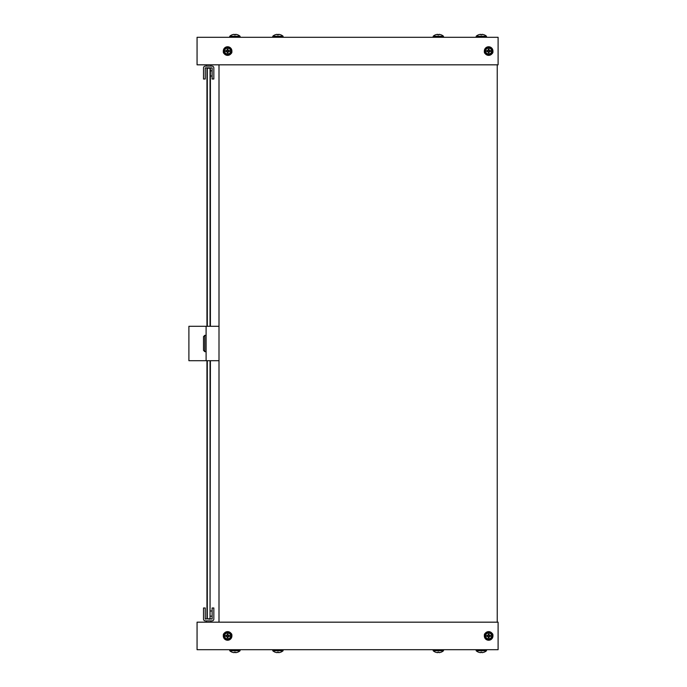 <?xml version="1.0" encoding="UTF-8"?>
<svg xmlns="http://www.w3.org/2000/svg" width="687" height="687" viewBox="0 0 687 687"><rect width="100%" height="100%" fill="white"/><g stroke="black" fill="none" stroke-linecap="round" stroke-linejoin="round"><path stroke-width="1.03" d="M484.369 51.568A2.147 2.147 0 0 0 485.202 53.646M223.327 51.568A2.147 2.147 0 0 0 224.16 53.646M498.101 37.304L197.066 37.304L197.066 64.827L498.101 64.827L498.101 37.304M492.081 53.646A2.147 2.147 0 0 0 492.914 51.568M231.038 53.646A2.147 2.147 0 0 0 231.871 51.568M497.242 64.827L497.242 622.173M218.998 622.173L218.998 64.827M484.369 635.432A2.147 2.147 0 0 1 485.202 633.354M223.327 635.432A2.147 2.147 0 0 1 224.16 633.354M197.066 649.696L498.101 649.696L498.101 622.173L197.066 622.173L197.066 649.696M492.081 633.354A2.147 2.147 0 0 1 492.914 635.432M231.038 633.354A2.147 2.147 0 0 1 231.871 635.432M488.646 631.636A4.302 4.302 0 0 1 492.94 635.939A4.302 4.302 0 0 1 488.646 640.241A4.302 4.302 0 0 1 484.344 635.939A4.302 4.302 0 0 1 488.646 631.636M488.345 636.574L488.139 636.78A4.156 0.721 90 0 0 488.199 637.802A3.985 0.696 0 0 0 488.646 637.802A3.985 0.696 0 0 0 489.092 637.802A4.156 0.721 -90 0 0 489.153 636.78L489.281 636.239L490.363 636.239L490.363 635.638L489.281 635.638L488.946 634.213L488.345 634.213L488.002 635.638L486.92 635.638L486.92 636.239L488.345 636.574L488.345 637.656L488.946 637.656L488.946 636.574M488.646 632.925A3.014 3.014 0 0 1 491.652 635.939A3.014 3.014 0 0 1 488.646 638.944A3.014 3.014 0 0 1 485.632 635.939A3.014 3.014 0 0 1 488.646 632.925M488.946 635.295L489.153 635.089A4.156 0.721 -90 0 0 489.092 634.075A3.985 0.696 180 0 0 488.646 634.067A3.985 0.696 180 0 0 488.199 634.075A4.156 0.721 90 0 0 488.139 635.089L488.345 635.295M489.153 635.089L489.281 635.638M489.281 636.239L489.488 636.445A4.156 0.721 0 0 0 490.509 636.385A3.985 0.696 -90 0 0 490.509 635.492A4.156 0.721 180 0 0 489.488 635.432M488.139 636.78L488.002 636.239M488.002 635.638L487.796 635.432A4.156 0.721 180 0 0 486.782 635.492A3.985 0.696 90 0 0 486.782 636.385A4.156 0.721 0 0 0 487.796 636.445M488.646 46.759A4.302 4.302 0 0 1 492.94 51.061A4.302 4.302 0 0 1 488.646 55.364A4.302 4.302 0 0 1 484.344 51.061A4.302 4.302 0 0 1 488.646 46.759A4.302 4.302 0 0 0 484.344 51.061A4.302 4.302 0 0 0 488.646 55.364M488.345 51.705L488.139 51.911A4.156 0.721 90 0 0 488.199 52.925A3.985 0.696 0 0 0 488.646 52.933A3.985 0.696 0 0 0 489.092 52.925A4.156 0.721 -90 0 0 489.153 51.911L489.281 51.362L490.363 51.362L490.363 50.761L489.281 50.761L488.946 49.344L488.345 49.344L488.002 50.761L486.92 50.761L486.92 51.362L488.345 51.705L488.345 52.787L488.946 52.787L488.946 51.705M488.646 48.056A3.014 3.014 0 0 1 491.652 51.061A3.014 3.014 0 0 1 488.646 54.075A3.014 3.014 0 0 1 485.632 51.061A3.014 3.014 0 0 1 488.646 48.056M488.946 50.426L489.153 50.22A4.156 0.721 -90 0 0 489.092 49.198A3.985 0.696 180 0 0 488.646 49.198A3.985 0.696 180 0 0 488.199 49.198A4.156 0.721 90 0 0 488.139 50.22L488.345 50.426M489.153 50.22L489.281 50.761M489.281 51.362L489.488 51.568A4.156 0.721 0 0 0 490.509 51.508A3.985 0.696 -90 0 0 490.509 50.615A4.156 0.721 180 0 0 489.488 50.555M488.139 51.911L488.002 51.362M488.002 50.761L487.796 50.555A4.156 0.721 180 0 0 486.782 50.615A3.985 0.696 90 0 0 486.782 51.508A4.156 0.721 0 0 0 487.796 51.568M231.897 51.01A4.302 4.302 0 0 1 227.655 55.364A4.302 4.302 0 0 1 223.301 51.121A4.302 4.302 0 0 1 227.543 46.759A4.302 4.302 0 0 1 231.897 51.01A4.302 4.302 0 0 0 227.543 46.759A4.302 4.302 0 0 0 223.301 51.121M226.959 50.769L226.744 50.563A4.156 0.721 179.3 0 0 225.731 50.64A3.985 0.696 89.3 0 0 225.731 51.087A3.985 0.696 89.3 0 0 225.74 51.534A4.156 0.721 -0.7 0 0 226.762 51.585L227.311 51.705L227.32 52.787L227.921 52.779L228.247 51.353L229.321 51.345L229.321 50.744L227.895 50.417L227.878 49.335L227.277 49.344L226.959 50.769L225.877 50.786L225.886 51.388L226.968 51.37M230.609 51.027A3.014 3.014 0 0 1 227.637 54.075A3.014 3.014 0 0 1 224.589 51.104A3.014 3.014 0 0 1 227.56 48.056A3.014 3.014 0 0 1 230.609 51.027M228.247 51.353L228.453 51.559A4.156 0.721 -0.7 0 0 229.475 51.482A3.985 0.696 -90.7 0 0 229.467 51.036A3.985 0.696 -90.7 0 0 229.458 50.589A4.156 0.721 179.3 0 0 228.436 50.546L228.239 50.752M228.453 51.559L227.912 51.697M227.311 51.705L227.105 51.92A4.156 0.721 89.3 0 0 227.182 52.933A3.985 0.696 -0.7 0 0 228.067 52.925A4.156 0.721 -90.7 0 0 228.118 51.903M226.744 50.563L227.294 50.426M227.895 50.417L228.101 50.211A4.156 0.721 -90.7 0 0 228.024 49.189A3.985 0.696 179.3 0 0 227.131 49.206A4.156 0.721 89.3 0 0 227.079 50.22M223.301 635.879A4.302 4.302 0 0 1 227.655 631.636A4.302 4.302 0 0 1 231.897 635.99A4.302 4.302 0 0 1 227.543 640.241A4.302 4.302 0 0 1 223.301 635.879M228.239 636.248L228.436 636.454A4.156 0.721 0.7 0 0 229.458 636.411A3.985 0.696 -89.3 0 0 229.467 635.964A3.985 0.696 -89.3 0 0 229.475 635.518A4.156 0.721 -179.3 0 0 228.453 635.441L227.912 635.303L227.921 634.221L227.32 634.213L227.311 635.295L225.886 635.612L225.877 636.214L227.294 636.574L227.277 637.656L227.878 637.665L228.239 636.248L229.321 636.256L229.321 635.655L228.247 635.647M224.589 635.896A3.014 3.014 0 0 1 227.637 632.925A3.014 3.014 0 0 1 230.609 635.973A3.014 3.014 0 0 1 227.56 638.944A3.014 3.014 0 0 1 224.589 635.896M226.968 635.63L226.762 635.415A4.156 0.721 -179.3 0 0 225.74 635.466A3.985 0.696 90.7 0 0 225.731 635.913A3.985 0.696 90.7 0 0 225.731 636.36A4.156 0.721 0.7 0 0 226.744 636.437L226.959 636.231M226.762 635.415L227.311 635.295M227.912 635.303L228.118 635.097A4.156 0.721 -89.3 0 0 228.067 634.075A3.985 0.696 -179.3 0 0 227.182 634.067A4.156 0.721 90.7 0 0 227.105 635.08M228.436 636.454L227.895 636.583M227.294 636.574L227.079 636.78A4.156 0.721 90.7 0 0 227.131 637.794A3.985 0.696 0.7 0 0 228.024 637.811A4.156 0.721 -89.3 0 0 228.101 636.789M207.302 360.701L207.302 618.824L210.05 618.824L210.05 360.701M210.05 326.299L210.05 68.176L207.302 68.176L207.302 326.299M207.302 67.833L212.12 67.919L212.12 79.014L213.837 79.014L213.837 67.919A1.803 1.803 0 0 0 212.034 66.115L205.327 66.115A1.803 1.803 0 0 0 203.515 67.919L203.515 79.014L205.241 79.014L205.241 67.919L207.302 67.833M210.402 360.701L210.05 619.167L206.959 618.824L206.959 360.701M206.959 326.299L206.959 68.176M210.402 68.176L210.402 326.299M206.959 618.824L205.241 619.081L205.241 607.986L203.515 607.986L203.515 619.081A1.803 1.803 0 0 0 205.327 620.885L212.034 620.885A1.803 1.803 0 0 0 213.837 619.081L213.837 607.986L212.12 607.986L212.12 619.081L210.402 618.824M203.515 350.379L203.515 336.621L204.803 335.325L204.803 351.675L203.515 350.379M206.1 326.299L188.899 326.299L188.899 360.701L206.1 360.701L206.1 326.299L218.998 326.299M206.1 360.701L218.998 360.701M210.918 64.827L210.918 66.115M206.444 64.827L206.444 66.115M212.12 76.008L210.402 76.008M212.12 70.847L210.402 70.847M206.444 622.173L206.444 620.885M210.918 622.173L210.918 620.885M212.12 616.153L210.402 616.153M212.12 610.992L210.402 610.992M476.16 649.696L476.16 650.735L486.499 650.735L486.499 649.696M482.008 652.65A7.48 5.101 59.1 0 1 481.956 652.65L481.819 652.152A7.703 7.402 180 0 1 480.848 652.152L480.702 652.65A7.48 5.101 -59.1 0 1 480.608 652.65A7.591 7.299 180 0 0 480.617 652.65A7.591 7.299 180 0 1 478.478 652.152L478.478 652.152M481.819 652.152L481.956 652.65A7.48 4.697 61.2 0 0 482.051 652.65A7.591 7.299 180 0 0 484.18 652.152L484.18 652.152M480.848 652.152L480.702 652.65M441.183 652.161L441.183 652.161A7.737 7.737 0 0 0 443.493 650.735L433.162 650.735L433.162 649.696M443.493 650.735L443.493 649.696M439.002 652.65A7.48 5.101 59.1 0 1 438.959 652.65L438.813 652.152A7.703 7.402 180 0 1 437.842 652.152L437.696 652.65A7.48 5.101 -59.1 0 1 437.602 652.65A7.591 7.299 180 0 0 437.61 652.65A7.591 7.299 180 0 1 435.481 652.152L435.481 652.152M438.813 652.152L438.959 652.65A7.48 4.697 61.2 0 0 439.045 652.65A7.591 7.299 180 0 0 441.174 652.152M437.842 652.152L437.696 652.65M237.762 652.161L237.762 652.161A7.737 7.737 0 0 0 240.081 650.735L229.741 650.735L229.741 649.696M240.081 650.735L240.081 649.696M235.589 652.65A7.48 5.101 59.1 0 1 235.538 652.65L235.392 652.152A7.703 7.402 180 0 1 234.43 652.152L234.284 652.65A7.48 5.101 -59.1 0 1 234.19 652.65L234.19 652.65A7.591 7.299 180 0 1 232.06 652.152L232.06 652.152M235.392 652.152L235.538 652.65A7.48 4.697 61.2 0 0 235.632 652.65A7.591 7.299 180 0 0 237.762 652.152M234.43 652.152L234.284 652.65M280.768 652.161L280.768 652.161A7.737 7.737 0 0 0 283.087 650.735L272.748 650.735L272.748 649.696M283.087 650.735L283.087 649.696M278.587 652.65A7.48 5.101 59.1 0 1 278.544 652.65L278.398 652.152A7.703 7.402 180 0 1 277.436 652.152L277.29 652.65A7.48 5.101 -59.1 0 1 277.196 652.65L277.196 652.65A7.591 7.299 180 0 1 275.066 652.152L275.066 652.152M278.398 652.152L278.544 652.65A7.48 4.697 61.2 0 0 278.63 652.65A7.591 7.299 180 0 0 280.768 652.152M277.436 652.152L277.29 652.65M486.499 37.304L486.499 36.265L476.16 36.265L476.16 37.304M480.66 34.35A7.48 5.101 -120.9 0 1 480.702 34.35L480.848 34.848A7.703 7.402 0 0 1 481.819 34.848L481.956 34.35A7.48 5.101 120.9 0 1 482.059 34.35A7.591 7.299 0 0 0 482.051 34.35A7.591 7.299 0 0 1 484.18 34.848L484.18 34.848M480.848 34.848L480.702 34.35A7.48 4.697 -118.8 0 0 480.617 34.35A7.591 7.299 0 0 0 478.478 34.848L478.478 34.848M481.819 34.848L481.956 34.35M443.493 37.304L443.493 36.265L433.162 36.265L433.162 37.304M437.653 34.35A7.48 5.101 -120.9 0 1 437.696 34.35L437.842 34.848A7.703 7.402 0 0 1 438.813 34.848L438.959 34.35A7.48 5.101 120.9 0 1 439.053 34.35A7.591 7.299 0 0 0 439.045 34.35A7.591 7.299 0 0 1 441.174 34.848L441.174 34.848M437.842 34.848L437.696 34.35A7.48 4.697 -118.8 0 0 437.61 34.35A7.591 7.299 0 0 0 435.481 34.848L435.481 34.848M438.813 34.848L438.959 34.35M240.081 37.304L240.081 36.265L229.741 36.265L229.741 37.304M234.233 34.35A7.48 5.101 -120.9 0 1 234.284 34.35L234.43 34.848A7.703 7.402 0 0 1 235.392 34.848L235.538 34.35A7.48 5.101 120.9 0 1 235.632 34.35L235.632 34.35A7.591 7.299 0 0 1 237.762 34.848L237.762 34.848M234.43 34.848L234.284 34.35A7.48 4.697 -118.8 0 0 234.19 34.35A7.591 7.299 0 0 0 232.06 34.848L232.06 34.848M235.392 34.848L235.538 34.35M283.087 37.304L283.087 36.265L272.748 36.265L272.748 37.304M277.239 34.35A7.48 5.101 -120.9 0 1 277.29 34.35L277.436 34.848A7.703 7.402 0 0 1 278.398 34.848L278.544 34.35A7.48 5.101 120.9 0 1 278.639 34.35A7.591 7.299 0 0 0 278.63 34.35A7.591 7.299 0 0 1 280.768 34.848L280.768 34.848M277.436 34.848L277.29 34.35A7.48 4.697 -118.8 0 0 277.196 34.35A7.591 7.299 0 0 0 275.066 34.848L275.066 34.848M278.398 34.848L278.544 34.35M488.646 639.803A3.873 3.873 0 0 0 492.51 635.939A3.873 3.873 0 0 0 488.646 632.066A3.873 3.873 0 0 0 484.773 635.939A3.873 3.873 0 0 0 488.646 639.803M488.646 54.934A3.873 3.873 0 0 0 492.51 51.061A3.873 3.873 0 0 0 488.646 47.197A3.873 3.873 0 0 0 484.773 51.061A3.873 3.873 0 0 0 488.646 54.934M223.73 51.113A3.873 3.873 0 0 0 227.655 54.934A3.873 3.873 0 0 0 231.467 51.01A3.873 3.873 0 0 0 227.552 47.197A3.873 3.873 0 0 0 223.73 51.113M231.467 635.99A3.873 3.873 0 0 0 227.655 632.066A3.873 3.873 0 0 0 223.73 635.887A3.873 3.873 0 0 0 227.552 639.803A3.873 3.873 0 0 0 231.467 635.99M206.1 351.675L204.803 351.675M206.1 335.325L204.803 335.325M476.16 650.735A7.737 7.737 0 0 0 478.478 652.161M484.189 652.161A7.737 7.737 0 0 0 486.499 650.735M433.162 650.735A7.737 7.737 0 0 0 435.472 652.161M229.741 650.735A7.737 7.737 0 0 0 232.06 652.161M272.748 650.735A7.737 7.737 0 0 0 275.066 652.161M486.499 36.265A7.737 7.737 0 0 0 484.189 34.839M478.478 34.839A7.737 7.737 0 0 0 476.16 36.265M443.493 36.265A7.737 7.737 0 0 0 441.183 34.839M435.472 34.839A7.737 7.737 0 0 0 433.162 36.265M240.081 36.265A7.737 7.737 0 0 0 237.762 34.839M232.06 34.839A7.737 7.737 0 0 0 229.741 36.265M283.087 36.265A7.737 7.737 0 0 0 280.768 34.839M275.066 34.839A7.737 7.737 0 0 0 272.748 36.265"/></g></svg>
